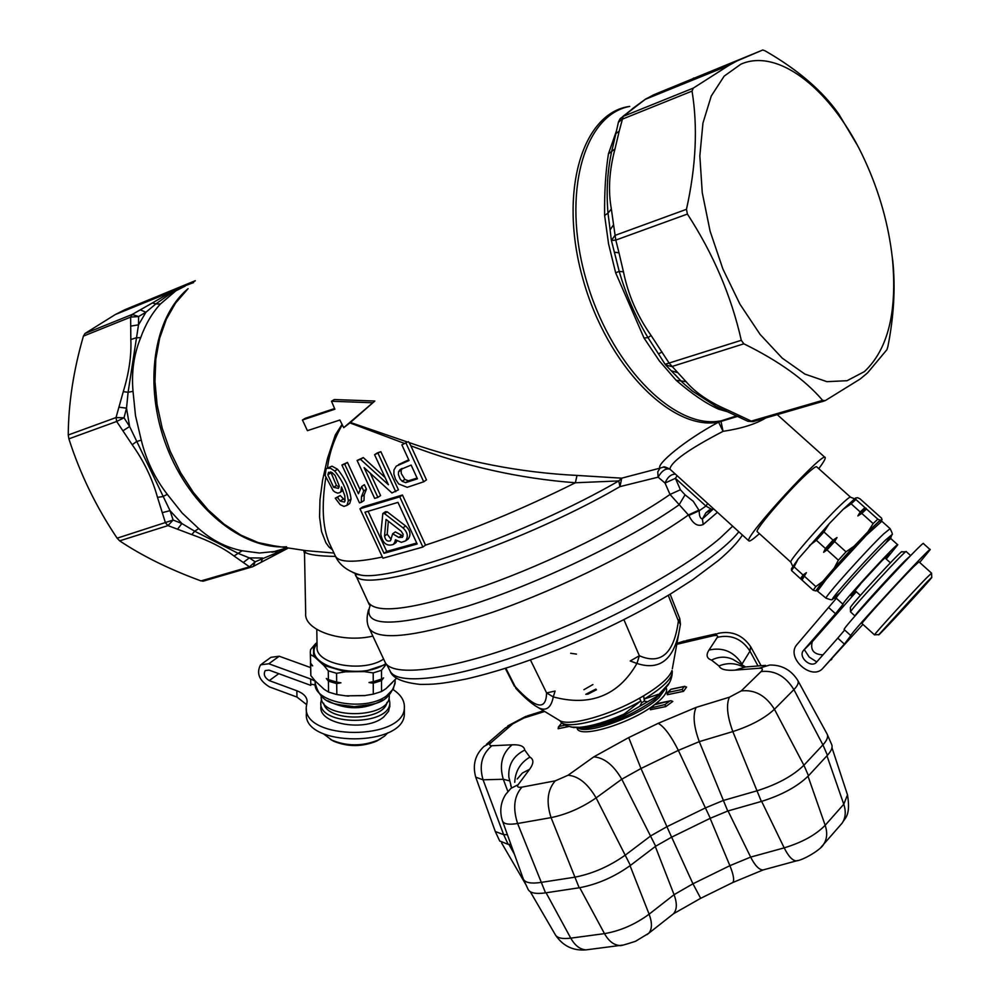 <?xml version="1.0" encoding="UTF-8"?>
<svg xmlns="http://www.w3.org/2000/svg" width="1000" height="1000" viewBox="0 0 1000 1000"><rect width="100%" height="100%" fill="white"/><g stroke="black" fill="none" stroke-linecap="round" stroke-linejoin="round"><path stroke-width="1.5" d="M655.138 704.237L660.013 700.138C665.425 695.025 667.525 691.062 666.312 688.25L666.137 687.862M577.175 728.487C579.913 738.688 629.5 723.838 653.787 705.25M568.575 726.575L558.1 728.725L559.188 726.388L564.938 725.2M682.125 689.463L684.2 686.538L686.575 687.038L683.538 691.338L667.325 694.725L668.213 692.387L682.125 689.463L683.525 691.312L667.312 694.7M672.775 701.4L665.763 706.6L672.788 701.425L670.837 700.713L654.312 704.75M665.763 706.6L650.35 709.762L650.837 707.987L664.925 704.575L669.788 701.025M572.05 727.225L582.938 727.738C594.575 726.413 608.425 722.225 624.487 715.15L657.262 696.175L662.312 691.888L668.812 683.763M669.312 683L657.262 696.175M646.988 701.65L644.425 701.112L644.3 699.013L658.125 694.388L656.413 696.663M559.938 720.725L560.662 721.812C566.45 730.15 608.6 719.525 640.35 701.287L624.012 714.125L626.163 714.175M570.913 727.062L579.55 727.337C591.775 726.188 606.587 721.775 624.012 714.125L624.487 715.15M558.35 719.762L560.288 720.938C570.638 726.225 609.975 715.1 639.513 698.213L643.562 695.875C660.062 685.875 669.55 677.412 672.013 670.487L672.3 671.4C672.562 678.213 663.225 687.412 644.3 699.013L643.562 695.875L644.425 701.112L641.65 702.712L639.513 698.213L641.65 702.712L640.2 705.575M576.462 654.1L570.675 653.275M534.625 705.413L538.663 707.825C546.25 711.425 551.125 707.788 553.288 696.912C589.7 706.675 618.25 696.025 636.925 663.45C658.825 670.6 672.8 660.512 678.838 633.15L680.45 624.263L678.388 621.025L679.8 618.7L670.15 594.188M515.862 688.375L515.2 686.625L516.013 688.538M538.65 707.825C532.013 704.15 524.475 697.725 516.038 688.562L516.3 688.85M623.925 619.725L639.362 655.763L636.925 663.45L630.188 660.987L639.362 655.763C660.987 665.062 674 653.487 678.388 621.025L668.263 595.325M555.087 691.062L553.288 696.912L546.587 692.925L555.087 691.062M505.887 668.312L515.2 686.625C535.65 708.812 546.112 710.913 546.587 692.925L530.487 660.037M732.663 526.175L720.3 537.913C682.638 570.562 599.4 615.413 523.638 643.1C447.775 670.9 392.1 677.425 385.112 662.262L384.913 661.838M717.438 512.325L703.2 524.5C697.7 526.9 692.925 523.875 688.85 515.45L699.262 510.7C699.15 515.737 700.188 518.5 702.387 518.975L703.2 524.5M577.013 475.425L575.375 482.762C519.125 478.488 464.288 466.175 410.887 445.838L409.038 442.562C463.5 461.587 519.487 472.537 577.013 475.425L621.712 478.162L660.05 468.125C655.788 464.825 684.325 440.4 718.587 422.137C671.95 431.325 607.075 366 582.962 279.137C558.225 192.375 582.25 112.55 629.75 106.4M332.463 549.825L329.087 547.125L325.913 542.788L321.525 531.5L319.575 517L319.975 499.712L322.6 480.1L327.525 458.338L335.312 434.963L342.038 424.387M334.588 408.55L305.238 418.3L302.45 420.012L307.413 430.662L339.875 420.025L343.725 427.675L374.837 401.025L334.288 399.55L331.5 401.25L334.875 409.212L302.45 420.012M404.225 443.338L349.913 422.9L374.837 401.025M350.412 422.463L407.5 442.038L401.875 444.875L407.5 442.038M409.038 442.562L408.462 441.712M335.262 498.2L337.438 497.362L340.163 501.087L344.4 502.05L345.05 500.825L344.8 495.775L341.5 486.925L340.988 491.225L339.875 492.612L337.587 493.137L334.825 491.962L333.15 490.6L325.175 475.538L326.087 468.862L326.975 468.275L330.562 468.3L334.7 471.037C342.35 480.3 346.887 490.238 348.325 500.85L346.95 505.35L343.938 506.4L340.163 504.65L335.262 498.2L340.238 495.5L345.1 500.588M340.225 492.325L342.1 491.087M327.062 468.237L332.05 466.175L337.488 469.225C345.1 478.488 349.637 488.413 351.087 499.012L349.688 503.525L348.65 504.212M341.9 465.012L344.712 464.2L358.425 493.738L361.662 486.512L363.738 491L361.488 496.637L361.287 502.362L359.462 502.85L341.9 465.012L347.463 462.425L359.925 489.288M361.662 486.512L364.375 484.7L366.45 489.175L364.212 494.812L364 500.525L361.287 502.362M377.887 497.4L374.663 498.387L357.1 460.45L360.55 459.35L388.413 484.712L374.575 454.7L377.312 452.912L380.863 451.688L398.438 489.837L391.925 492.95L364.113 467.612L377.887 497.4L380.588 495.575L370.337 473.413M357.1 460.45L363.288 457.575L385.112 477.537M410.887 445.838L426.475 479.888L423.713 481.788L407.2 487.325L398.688 483.938L395.55 479.3L393.9 474.087L393.975 469.938L396.275 466.125L409.062 460.538L401.875 444.875M398.638 464.538L408.738 459.825M349.913 422.9L343.725 427.675M342.275 424.85C334.188 438.75 329.25 453.125 327.463 467.975M325.75 477.837C321.512 505.712 322.612 527.288 329.038 542.55L329.7 543.95M422.875 547.05L425.525 545.125L402.45 495.012L362.7 506.938L359.975 508.787L382.938 558.212L422.875 547.05L399.75 496.863L359.975 508.787M688.85 515.45L670.025 494.45L665.037 483.05L658.125 477.175L619.963 486.625C514.75 547.775 358.175 597.775 355.262 574.188L354.913 573.35M353.125 572.638L360.125 574.938C390.562 582.4 528.075 533.35 618.775 480.925L619.963 486.625L621.712 478.162L618.775 480.925L575.375 482.762C523.05 508.85 473.1 529.637 425.525 545.125M372.088 402.738L331.5 401.25M658.125 477.175L657.775 471.812L660.05 468.125L663.375 467.113L669.887 469.162C665.738 468.088 661.825 470.763 658.125 477.175M331.575 547.938L329.087 547.125M402.45 495.012L399.75 496.863M384.025 553.312L364.963 512.225L397.975 502.388L417.15 543.987L384.025 553.312L386.7 551.413L368.137 511.388M416.725 543.05L386.7 551.413M397.238 540.85L395.025 543.288M383.05 513.362L385.513 511.675L387.225 511.812L405.625 525.975C410.35 530.487 411.2 534.837 408.162 539.025L406.975 539.875M394.85 541.962L393.45 544.4C386.8 546.663 382.575 543.275 380.788 534.237L382.825 513.525L384.538 513.65L402.962 527.85C407.688 532.375 408.537 536.725 405.513 540.913L401.35 542.35L395.45 539.763L394.85 541.962L396.8 540.588M401.213 531.237L386.037 519.412L384.538 536.038C385.363 540.25 387.337 541.825 390.45 540.775L392.675 533.775L398.775 537.438L402.413 537.337L403.188 534.362L401.213 531.237M388.35 521.25L387.2 534.163L391.15 539.438M403.137 536.112L395.337 531.9L392.675 533.775M406.075 443.288L423.713 481.788M417.438 478.812L411.138 465.075L399.913 469.775L398.55 471.775L398.4 474.637L400.087 478.913L402.15 481.262L405.675 482.65L417.438 478.812M402.2 468.375L401.112 470.625L401.287 473.537L404.875 479.412L408.4 480.788L417.1 478.062M405.675 482.65L408.4 480.788M374.575 454.7L380.863 451.688M378.125 453.475L395.725 491.688M360.55 459.35L363.288 457.575M344.712 464.2L347.463 462.425M363.738 491L366.45 489.175M337.438 497.362L340.238 495.5M340.163 501.087L342.962 499.225M339.275 486L335.075 475.425L331.975 472.488L328.562 472.3L327.825 474.812L333.625 487.3L338.425 488.375L339.275 486M330.725 471.925L336.438 485.462L339.113 487.088M335.55 556.413C318.875 556.125 308.788 554.788 305.275 552.413L304.513 553.75L305.688 613.362C303.75 630.212 341.9 643.4 372.863 636.1M304.887 550.525L305.275 552.413L304.812 550.513M193.588 282.587L183.363 286.388L185.15 286.087L175.837 290.837L160.375 304.037L155.887 303.888L145.938 312.225L138.613 316.537L138.512 324.837L128.1 392.275L126.525 408.175L124.012 417.8L129.613 426.512L170.025 510.662L173.125 520.037L181.863 523.525L194.662 531.213L238.688 553.612L249.35 557.888L255.162 561.788L287.7 548.188M140.712 337.612C133.887 354.225 131.325 372.125 133.025 391.337L128.1 392.275L123.275 391.65C129.025 372.875 131.55 355.513 130.825 339.55L135.938 337.887L140.712 337.612C145.488 324.35 152.037 313.15 160.375 304.037M133.025 391.337L135.5 415.688L141.25 440.087C146.188 460.2 154.863 478.3 167.3 494.363L162.812 496.575L157.5 497.362C152.363 478.787 143.925 461.25 132.213 444.75L116.675 421.463L116.025 417.562L123.275 391.65M167.3 494.363L182.162 513.038L198.713 528.587C211.65 540.138 226.137 547.537 242.15 550.763L234.025 556.013C223.438 547.987 209.363 540.85 191.812 534.6L167.987 525.6L165.463 522.863L157.5 497.362M677.113 475.675L675.413 478.325L665.037 483.05C667.525 477.137 670.975 474.162 675.4 474.113M765.775 417.95C755.775 424.075 741.538 428.55 723.062 431.337C688.825 449.137 671.1 461.725 669.887 469.1L671.725 470.775M759.412 533.663L758.35 534.6C752.525 539.7 749.338 541.763 748.763 540.8C743.975 537.325 824.938 449.225 825.212 457.625C825.55 458.762 823.4 462.45 818.775 468.675M663.425 467.1L669.975 469.225M629.725 106.412C583.95 114.775 561.587 193.363 585.712 278.125C609.263 362.987 671.912 427.812 718.213 421.287L720.888 420.913L723.062 431.337L718.587 422.137L737.625 416.388M721.5 408.975L718.525 409.137C705.875 403.45 691.725 393.812 676.075 380.225L659.375 360.913L644.025 338.038L615.662 272.812L608.575 243.95L604.625 215.463C604.35 191.988 605.625 171.45 608.45 153.825L616.438 130.938M711.188 509.075L705.925 506.075L675.413 478.325L680.4 489.738L685.05 494.825L693.263 501.312L699.262 510.7L705.925 506.075L707.7 503.475M709.438 509.9L705.85 512.863L702.387 518.975L713.55 508.787M370.363 605.025C361.35 627.325 393.5 627.762 466.812 606.362C537.238 584.188 629.338 540.013 679.075 504.825L685.05 494.825M609.587 225.65L608 213.137C606.15 191.5 607.425 170.65 611.838 150.588L612.9 146.412M612.9 146.375L615.875 133.588L619.212 131.163L615 148.925L608.45 153.825M615 148.925C609.237 170.487 608.013 190.5 611.35 208.975L608 213.137L604.625 215.463M655.2 348.738L647.987 337.625C635.65 317.025 626.062 294.938 619.212 271.375L614.487 252.55M614.4 252.2L618.987 252.825L623.462 271.837L619.212 271.375L615.662 272.812M623.462 271.837C628.1 294.738 637.3 315.95 651.087 335.475L647.987 337.625L644.025 338.038M715.9 406.3L692.425 391.087L682.738 382.75L674.912 374.45M651.087 335.475L669.163 363.175L686.112 381.712L676.075 380.225M721.162 408.812L715.925 406.312M195.338 280.688L124.763 309.762L181.562 286.675L183.363 286.388L174.013 291.137L155.887 303.888L152.338 302.987L172.188 291.45L195.012 281.038M141.25 440.087L136.425 441.637L132.213 444.75M198.713 528.587L194.662 531.213L191.812 534.6M242.15 550.763L259.45 553.025L277.288 551.225L272.613 556.362M130.825 339.55L130.638 317.113L83.413 336.125C73.537 370.238 68.475 403.2 68.238 435L116.025 417.562L124.012 417.8L116.675 421.463L68.875 438.837L68.238 435M68.875 438.837C80.113 473.925 96.2 507.038 117.137 538.188L173.125 520.037L167.987 525.6L119.65 540.85L117.137 538.188M119.65 540.85C142.387 556.038 169.513 569.388 201.025 580.913L249.488 566.838L234.025 556.013M203.65 581.013L201.025 580.913M252.05 566.975L249.488 566.838L255.162 561.788L253.275 566.4M124.763 309.762L115.337 314.525L85.013 333.475L132.225 314.438L138.613 316.537L130.638 317.113L132.225 314.438L140.262 309.85L145.938 312.225L138.512 324.837L130.638 326.125M83.413 336.125L85.013 333.475M122.837 430.85L129.613 426.512L126.525 408.175L118.863 407.163M177.512 529.25L181.863 523.525L170.025 510.662L162.2 512.675M253.312 566.388L261.225 562.25L262.562 558.025L249.35 557.888L243.238 562.525M202.913 581.237L252.575 566.763M287.975 548.225L260.587 562.587M662.013 352.013L658.462 353.862L665.138 364.3L741.287 340.3C731.3 296.012 713.337 253.925 687.4 214.062L615.8 240.075L618.987 252.825M741.287 340.3L743.863 343.812L671.75 366.575L665.612 364.925M686.112 381.712C695.487 392.675 709.225 402.062 727.325 409.875L751.275 421.1L822.638 400.375C805.238 379.925 778.975 361.075 743.863 343.812M822.638 400.375L825.225 400.637L860.15 379.025L867.525 372.9L886.912 349.7L887.875 346.625C893.875 316.325 895.512 287.8 892.8 261.05L892.375 258.225C897.412 311.575 888.088 349.363 864.388 371.613L847.05 380.712L826.888 381.662L804.887 374.087L782.225 358.137L760.138 334.45L739.963 304.2L722.925 269.088L710.088 231.137L702.25 192.638L699.837 155.9L702.95 123.088L711.263 96.025L724.188 76.1L740.875 64.188C779.338 47.05 833.925 92.188 864.912 160.5C879.488 192.262 888.637 224.85 892.375 258.225M824.388 400.938L753.05 421.637L747.9 421.287L753.675 421.45M762.8 50L765.113 50.85C797.738 69.612 822.288 90.662 838.75 114L856.725 144.175M762.712 50.038L653.75 94.763L645.225 99.362L623.175 116.388L619.212 131.163M620.138 118.713L623.175 116.388L693.312 88.1L728.9 65.388L737.2 60.85L762.5 50.1M693.312 88.1L692.038 91.1L621.85 119.35L618.375 122.362M611.413 240.525L614.9 235.438L686.462 209.312C696.05 166.3 697.9 126.9 692.038 91.1M686.462 209.312L687.4 214.062M610.087 229.9L613.575 224.737L615.8 240.075L611.413 240.538L615.525 256.737M658.462 353.862L653.925 346.788M677.663 372.65L671.312 370.788M741.8 416.575L737.875 416.512M747.862 421.287L747.025 420.887M624.275 115.325L627.225 113.15M693.188 78.35L693.975 77.95M850.425 497.075L816.762 466.875C816.375 466.125 814.087 467.562 809.9 471.175C793.225 485.25 754.3 530.013 757.212 531.663L757.412 531.85M797.9 680.638L827.212 734.225C828.375 736.938 826.938 740.487 822.913 744.875L803.9 765.238C792.95 775.913 777.212 784.475 756.688 790.9L723.075 800.55L705.625 807.812L666.875 826.712L650.938 835.75L625.6 854.887C609.412 866.413 592.325 873.863 574.338 877.262L540.712 882.463C531.112 883.838 525.337 882.75 523.387 879.225L502.463 820.938C503.8 824.087 508.85 824.95 517.612 823.5C512.625 808.125 514.075 795.987 521.975 787.113C518 787.725 516.725 786.912 518.162 784.675L529.6 769.3C533.837 763.438 533.938 759.388 529.888 757.138L524.75 750.088C524.237 746.25 520.037 744.488 512.125 744.8L491.887 745.75C489.137 745.725 489.012 744.55 491.525 742.237L512.863 723.787L523.9 718.012L544.688 711.475M507.388 834.663L503.663 834.65L495.288 831.525L475.737 777.175L483.075 779.812C478.888 765.512 481.825 754.15 491.887 745.75M827.275 734.4L831.675 744.525C832.862 747.275 831.45 750.863 827.425 755.275L808.5 775.763C797.588 786.5 781.875 795.062 761.35 801.45L727.738 811.025L710.3 818.275L671.6 837.175L655.675 846.225L630.4 865.438C614.25 877 597.175 884.45 579.188 887.788L545.538 892.862C535.925 894.2 530.138 893.075 528.162 889.5L528.1 889.338M510.85 844.35L508.15 844.325L499.7 841M667.613 692.387L670.987 689.237L668.213 692.387M667.25 693.325L668.238 692M683.538 691.338L686.575 687.038M650.337 709.737L665.75 706.575L664.925 704.575M558.275 727.225L561.312 723.388L559.188 726.388M385.887 663.538C359.575 682.038 299.962 664.488 317.038 643.725M317.013 642.513L315.15 644.163L313.5 647.825L313.575 654.362L314.788 657.113L323.825 665.4L345.562 671.8L364.188 671.612L386.45 664.237M323.825 665.4L328.263 670.837L336.562 673.288L345.562 671.8M336.562 673.288L336.675 682.1L328.4 679.638L328.263 670.837M315.15 644.163L310.613 649.575L310.287 652L310.462 654.5L314.788 657.113M310.462 654.5L310.625 663.238L310.312 653.288M364.188 671.612L373.2 672.913L381.488 670.288L385.887 664.762M381.488 670.288L381.512 679.075L373.25 681.712L373.2 672.913M336.688 683.612L336.838 694.55L328.575 692.087L328.425 681.15L336.688 683.612L340.938 682.812L336.675 682.1M396.613 678.088L385.938 688.7L381.538 691.513L373.3 694.15L364.35 695.638L345.825 695.837L336.838 694.55M373.3 694.15L373.25 683.225L381.512 680.588L383.587 677.875L381.512 679.075M373.25 681.712L369 682.513L373.25 683.225M328.575 692.087L324.2 689.375L315.212 681L310.85 675.6L310.5 663.525M310.487 662.125L310.65 664.75L312.688 665.875L310.625 663.238M310.65 664.75L310.85 675.6M328.4 679.638L326.325 678.475L328.425 681.15M381.512 680.588L381.538 691.513M392.05 682.875L387.762 686.963M365.4 695.5L348.713 695.8M322.638 687.913L318.363 683.938M323.663 703.213C327.175 722.2 383.875 721.375 386.987 702.337M389.012 698.1L389.812 702.6C390.462 726.3 318.137 726.225 320.825 702.5L321.562 699.025M320.85 703.538L320.9 706.737C318.525 724.388 366.55 732.262 383.8 716.888L388.55 711.338L389.812 705.775M393.363 689.775C400.887 694.788 404.562 700.588 404.363 707.175C405.312 740.888 302.462 740.825 306.275 707.05L307.137 701.612C307.038 697.013 303.612 693.388 296.85 690.763L269.288 680.612C264.6 677.712 263.238 674.362 265.225 670.588L269 670.1L310.788 685.375L310.663 679L315.15 681.112M315.25 684.963L310.763 684.15M261.812 663.938L270.963 657.312L279.212 656.225L310.575 667.562M306.562 704.575L296.988 697.075L269.475 686.912C259.137 680.5 256.175 673.138 260.562 664.837L268.812 663.763L310.663 679M404.35 712L404.35 713.525C405.288 747.325 302.6 747.275 306.4 713.4L306.3 708.525M323.387 733.775L331.838 740.125C346.962 746.388 362.35 746.4 378 740.163L384.462 736.2L387.8 732.825M380.975 738.6L376.388 741.213C361.875 747 347.6 746.988 333.575 741.188L330.337 739.35M382.875 700C364.663 710.05 346.312 710.325 327.825 700.8M389.3 696.2L389.3 695.238L389.3 696.2C389.95 719.4 318.9 719.488 321.225 696.237M791.538 570.55L794.087 566.862L803.05 575L800.462 578.663L791.538 570.55L791.413 568.812L798.1 559.087L829.237 523.688L843.062 509.438L855.487 498.05L857.575 497.713L859.975 498.812L881.525 518.138L882.038 519.65L880.15 520.188L877.8 519.163L873.138 523.575L867.925 531.788L854.15 546.138L846 551.825L838.388 560.188L834.225 568.038L822.75 581.45L815.825 586.587L813.175 590.2L815.775 590.938L817.05 590.35M843.062 509.438L851.162 503.837L855.888 499.5L855.487 498.05M855.888 499.5L864.925 507.612L860.225 511.975L851.162 503.837M809.412 545.588L816.375 540.288L823.95 531.925L829.237 523.688M823.95 531.925L833.037 540.138L825.45 548.5L816.375 540.288M794.087 566.862L798.1 559.087M881.475 520.65L882.038 519.65M873.138 523.575L861.787 513.387L866.488 509.012L864.925 507.612M866.488 509.012L877.8 519.163M880.15 520.188L867.925 531.788M838.388 560.188L827.025 549.913L834.613 541.55L837 537.55L833.037 540.138M834.613 541.55L846 551.825M860.225 511.975L857.862 515.938L861.787 513.387M854.15 546.138L834.225 568.038M813.175 590.2L802.013 580.062L806.4 572.65L803.05 575M804.6 576.413L815.825 586.587M825.45 548.5L823.612 552.312L827.025 549.913M822.75 581.45L815.775 590.938M800.462 578.663L802.013 580.062M832.525 570.025L856.188 544.025L832.537 570.025L833.838 570.475L825.95 579.688L824.438 579.475L816.137 590.775L817.925 590.8M824.538 579.362L816.425 590.275L826.038 598.162C824.112 597.525 866.675 550 883.55 534L890.113 528.675C892.375 533.038 892.925 535.075 891.762 534.775L885.763 539.85C870.612 554.325 832.288 596.938 832.438 599.1L840.5 592.3M881.838 521.25L866.375 535.25L833.838 570.475M856.287 543.913L856.912 545.125M865.9 533.9L880.438 520.112L865.888 533.913L866.375 535.25M880.55 520.075L880.55 521.788M857.862 515.938L866.175 508.212M823.612 552.312L837 537.55M801.825 579.125L806.4 572.65M897.663 544.725L891.038 538.775C892.362 534.3 834.525 597.025 836.263 598.175L836.325 598.25M862.925 624.375L823.088 668.037C812.188 681.538 785.475 657.825 796.787 644.75L836.363 598.312L843.025 604.35L835.512 613.725L828.913 607.737M823 654.85C813.775 654.5 810.188 650.138 812.25 641.75L856.3 591.725M831.812 659.175L831.038 659.963M816.75 661.925L809.2 657.062L804.287 649.575M823.088 668.037L844.362 644.1L837.788 638.112L816.587 662.1C811.175 668.863 797.788 657.038 803.425 650.487L835.512 613.725M930.1 549.575L923.438 543.612C926.087 537.537 842.062 628.575 844.125 629.525L844.212 629.612M837.788 638.112L844.663 630.013M907.312 559.05L902.75 563.312C890.575 575.363 859.25 609.875 858.188 612.4M910.65 555.575L906.225 551.613C907.9 547.325 849.087 611.062 850.55 611.938L855.013 615.988C853.737 615.737 890.837 574.725 905.225 560.513L910.688 555.575M850.562 611.888L850.362 607.775C847.913 607.987 904.5 546.65 901.938 551.888L905.825 551.712M919.688 562.475L930.175 549.65C933.037 543.763 848.95 634.837 850.812 635.612L844.362 644.1M862.05 623.587L861.988 623.525C860.8 623.387 898.825 581.5 913.425 566.875L918.962 561.825L931.513 573.1M886.225 559.05L897.75 544.8C899.225 540.45 841.325 603.2 842.938 604.225L843.025 604.35M885.825 558.688L889.825 553.413L882.237 560.425L860.15 584.263M855.812 591.3L850.85 595.662L860.312 584.412M874.788 634.763L874.562 634.775C874.825 633.475 912.05 592.712 926.15 578.312L931.562 573.138M926.75 582.212L878.838 634.612C875.45 639.612 933.737 576.538 931.762 577.337L926.75 582.212M808.025 776.263L825.175 825.288C827.6 832.65 827.087 838.988 823.637 844.287L842.175 823.1C844.837 817.763 850.925 816.188 847.5 794.875L843.775 804.25C846.15 811.538 845.625 817.825 842.175 823.1L839.737 825.888M826.95 755.788L843.775 804.25L825.175 825.288C815.775 834.912 802.113 842.438 784.188 847.862C788.5 856.425 792.575 860.763 796.425 860.875L797.825 860.5M525.725 884.262L525.175 883.487M508.85 844.325L514.338 854.062M546.087 892.775L570.75 938.15C575.037 945.675 580.188 949.575 586.175 949.85L589.188 949.463M579.725 887.7L604.487 933.625L570.75 938.15C562.7 939.15 557.625 938.15 555.55 935.138L555.375 934.837M655.312 846.5L674.075 894.675L649.112 914.188C635.138 924.463 620.262 930.938 604.487 933.625C608.787 941.237 613.925 945.188 619.888 945.475L622.863 945.088M630.05 865.7L649.112 914.188C652.312 922.837 652.188 929.2 648.725 933.288L646.95 934.688M710.125 818.375L729.887 865.675L692.95 883.787L674.075 894.675C677.225 903.275 677.038 909.625 673.525 913.737L671.725 915.15M671.637 837.15L692.95 883.787L700.688 898.325M761.637 801.363L784.188 847.862L750.65 857.1L729.887 865.675C733.525 874.663 734.5 880.275 732.812 882.5L731.988 882.95M728.037 810.95L750.65 857.1C754.975 865.6 759.112 869.887 763.062 869.963L764.513 869.562M530.3 891.725L555.55 935.138C563.013 946.075 573.225 950.987 586.175 949.85L619.888 945.475C619.575 946.213 624.8 944.812 635.538 941.287L648.725 933.288L673.525 913.737L700.512 898.4L732.812 882.5L763.062 869.963L796.425 860.875C803.025 860.275 821.112 849.663 823.637 844.287L821.137 847.138M743.337 667C735.475 662.925 727.35 662.575 718.975 665.962C720.525 669.388 725.888 670.775 735.062 670.138L759.2 668.238C762.638 668.112 763.263 669.225 761.062 671.575L741.25 690.9L729.375 697.225L696.125 707.4L658.225 723.312L628.7 737.588L593.812 756.862L568.088 775.225L555.262 780.85L521.975 787.113M765.5 665.375L745.525 666.963L735.062 670.138M676.787 644.312L712.862 635.812C716.787 635.025 718.288 635.538 717.337 637.312L709 650.05C705.812 655.037 706.65 658.4 711.525 660.113L718.975 665.962M585.788 694.287L587.938 694.137L596.4 689.788M665.413 688.713L658.913 697.663C641.15 715.188 587.888 735.05 578.05 727.987M580.25 727.938L587.725 727.9C610.8 724.163 633.112 714.688 654.675 699.475L662.312 691.888M592.9 684.562L583.925 689.688M678.825 633.15L672.337 668.737M389.65 670.163L389.975 670.788C397.388 688.012 467.713 677.087 554.05 641.9C635.675 609.237 715.8 560.812 738.85 531.8M699 510.125L688.587 514.875C643.238 547.4 562.413 587.75 493.3 612.025C420.513 636.337 379.212 641.9 369.4 628.713L369.237 628.362M187.037 289.887L175.538 303.087L166.312 319.312L159.662 338.162L155.825 359.113L154.963 381.55L157.113 404.837L162.225 428.275L170.15 451.15L180.662 472.775L193.412 492.512L208.012 509.775L224 524.113L240.912 535.138L258.225 542.6L273.812 545.8L306.1 550.662L333.963 553.05M335.25 555.788L335.4 556.112C338.85 562.587 354.513 562.9 382.375 557.025M368.475 602.475L368.65 602.837C377.65 614.663 416.375 608.975 484.85 585.788C549.875 562.737 626.337 524.888 670.025 494.45L680.4 489.738M387.225 511.812L384.538 513.65M405.625 525.975L402.962 527.85M387.2 534.163L384.538 536.038M401.438 535.562L398.775 537.438M398.55 471.775L401.287 469.938M402.15 481.262L404.875 479.412M361.488 496.637L364.212 494.812M340.988 491.225L342.85 490M334.7 471.037L337.488 469.225M327.825 474.812L330.65 472.987M333.625 487.3L336.438 485.462M348.325 500.85L351.087 499.012M286.525 546.775C242.387 549.875 190.1 507.812 166.725 446.788C143.1 385.875 153.212 317.538 188.1 288.7M727.987 411.887L718.525 409.137M115.337 314.525L172.188 291.45L175.837 290.837M140.262 309.85L152.338 302.987M737.2 60.85L653.575 94.838M728.9 65.388L645.225 99.362L632.263 108.812M611.35 208.975L613.575 224.737M727.325 409.875L723.775 410M626.9 113.3L632.925 108.488M759.2 668.238L769.7 665.037C781.762 664.812 791.112 669.925 797.75 680.362C799.013 682.588 797.738 685.662 793.9 689.6C785.512 676.075 774.562 670.062 761.062 671.575M827.425 755.275L822.913 744.875L793.9 689.6L774.438 709.275C764.65 718.337 750.775 725.763 732.825 731.575L699.275 741.637L678.35 750.387L640.975 768.512L621.775 779.212L596.112 797.9C581.775 807.788 566.763 814.362 551.075 817.625L517.612 823.5L545.538 892.862M745.55 666.963L732.987 659.425C725.9 656.237 718.737 656.462 711.525 660.113M712.862 635.812L718.363 633.312C731.838 630.55 742.6 634.987 750.625 646.637L749.975 651.125L742.025 664.062C733.913 651.625 722.9 646.963 709 650.05M758.012 665.962L749.975 651.125C741.963 638.837 731.087 634.237 717.337 637.312M716 633.837L686.637 640.462L681.1 642.962M543.55 710.788L527.413 715.875L523.9 718.012M486.413 744.338L505.325 728.025L512.863 723.787M475.737 777.175C472.362 765.062 475.1 754.825 483.95 746.45L491.525 742.237M508.15 844.325L503.663 834.65L483.075 779.812L503.288 779.262C499.075 764.788 502.013 753.3 512.125 744.8M509.412 780.8L503.288 779.262L507.825 791.35M511.337 786.862L508.837 777.05C508.075 764.788 513.375 755.8 524.75 750.088M514.738 782.325C515.288 771.15 520.35 762.75 529.888 757.138M517.212 779.025L522.375 773.037L529.6 769.3M502.463 820.938C499.45 811.513 500.513 802.688 505.65 794.475L510.863 788.425L518.162 784.675M579.188 887.788L551.075 817.625C546.038 802.062 547.438 789.8 555.262 780.85M630.4 865.438L596.112 797.9C587.863 783.737 578.525 776.175 568.088 775.225M655.675 846.225L621.775 779.212C613.612 765.163 604.288 757.712 593.812 756.862M671.6 837.175L640.975 768.512L628.7 737.588M710.3 818.275L678.35 750.387C671.05 735.875 664.338 726.85 658.225 723.312M727.738 811.025L699.275 741.637C693.7 726.375 692.65 714.963 696.125 707.4M761.35 801.45L732.825 731.575C727.225 716.225 726.075 704.762 729.375 697.225M808.5 775.763L803.9 765.238L774.438 709.275C765.913 695.562 754.862 689.438 741.25 690.9M684.2 686.538L671.15 689.287M654.762 704.525L651.8 707.288M568.513 726.562L558.088 728.7M316.788 629.4L317.087 646.712C314.65 664.262 362.788 673.35 383.625 659.075M315.138 680.925L315.188 683.15C312.538 702.537 365.05 712.125 386.475 695.95L393.288 689.025L395.087 682.075M348.738 696.125L344.888 695.738M278.762 673.662L269.288 680.612M296.988 697.075L296.85 690.763M279.212 656.225L268.812 663.763M790.962 562.3L790.812 562.15C788.425 561 827.775 516.375 844.05 501.863C848.15 498.137 850.325 496.6 850.575 497.225L854.55 498.775M825.95 579.688L817.837 590.7M826.15 598.263L826.038 598.162C830.688 599.925 832.825 600.237 832.438 599.1L836.6 597.413M885.425 543.438L891.762 534.775L890.462 538.925M812.45 641.5L803.625 650.238M847.5 794.875L831.975 747.7M525.962 884.762L501.637 843.012M580.2 727.938L582.938 727.738M672.3 671.4C672.062 684.562 663.238 689.325 664.262 689.087L668.325 684.712M538.663 707.825L560.288 720.938L562.3 723.462L566.287 725.812L573.375 727.35L579.55 727.337L573.413 727.562M680.462 624.2L679.8 618.7M678.85 633.013L680.45 624.263M514.375 686.188L505.375 668.475M742.438 535.062C737.575 542.562 729.587 551.025 718.487 560.425L692.85 579.637L670.225 594.15C636.425 614.275 599.338 632.638 558.938 649.2C525.075 662.575 494.325 672.475 466.7 678.9C438.938 684.463 433.237 684.312 420.337 684.412C402.4 682.537 392.275 678 389.975 670.788L386.812 664.638M385.112 662.262L369.4 628.713C366.675 623.775 366.388 617.45 368.525 609.738M369.35 604.8L355.262 574.188L360.125 574.938C347.537 571.225 339.3 564.95 335.4 556.112L329.075 542.6M396.112 542.525L393.462 544.4M408.113 539.062L405.462 540.95M401.488 468.725L399.913 469.775M349.688 503.525L347.088 505.275M304.5 553.513L303.712 550.388M286.45 547.987L271.975 552.238L276.988 551.325M671.775 470.812L669.887 469.162M663.375 467.113C663.612 466.362 665.775 467.025 669.887 469.113L748.763 540.8M777.225 414.625L824.95 457.388M720.888 420.925L736.6 415.887M709.25 510.012L705.85 512.863L713.288 508.562M678.175 377.987L674.963 374.5M655.238 348.8L653.737 346.5M721.562 408.988L716.2 406.45M665.138 364.3L666.137 365.475M611.312 239.975L609.6 225.7M666.188 365.538L677.962 377.762M715.825 406.275L747.8 421.25M615.95 133.225L618.362 122.438M618.525 121.775L620.163 118.675M622.65 116.638L624.3 115.312M645.037 99.45L646.513 98.525M595.875 689.112L586.5 693.913M750.75 646.85L761.112 665.725M684.3 640.987L676.963 643.375M525.862 716.35L507.762 725.913M510.712 785.438L511.262 786.975M528.162 889.5L523.387 879.225M499.762 841.125L495.288 831.525M684.837 686.312L671.038 689.225M667.25 693.35L667.2 694.05M656 703.787L670.413 700.8M654.275 704.788L651.15 707.7M655.775 703.863L654.463 704.625M562.05 723.238L561.375 723.375M395.087 679.938L395.087 683.288C387.612 705.825 372.788 703.888 354.325 706.7C336.037 703.838 321.188 705.775 315.188 683.15M356.362 695.725L353.825 695.75M389.812 702.6L389.812 706.838M404.363 707.175L404.35 713.525M376.388 741.213L378 740.163M333.575 741.188L331.838 740.125M757.212 531.663L790.812 562.15L792.75 566.275M881.85 521.263L890 528.562M881.688 521.1L881.637 519.763M890.387 562.788L885.088 558.025M860.362 595.413L855.062 590.612M844.125 629.525L850.812 635.612M812.25 641.75L803.425 650.487M842.938 604.225L836.263 598.175M861.988 623.525L874.513 634.888M931.762 577.337L931.55 573.088M878.838 634.612L874.562 634.775"/></g></svg>
